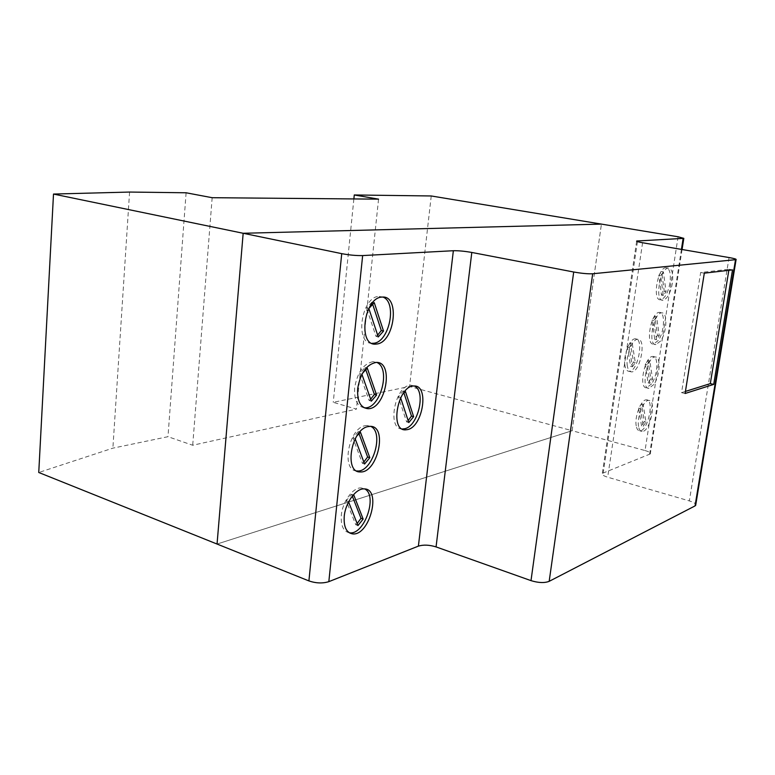 <?xml version="1.0" encoding="UTF-8"?>
<svg xmlns="http://www.w3.org/2000/svg" width="775" height="775" viewBox="0 0 775 775"><rect width="100%" height="100%" fill="white"/><g stroke="black" fill="none" stroke-linecap="round" stroke-linejoin="round"><path stroke-width="0.58" stroke-dasharray="3.88 2.91" d="M678.077 236.772L645.052 450.546L572.134 430.706L601.429 224.101L572.134 430.706L217.048 544.04L572.134 430.706L409.568 386.473L333.25 402.332L356.442 409.132L192.704 445.247L167.981 436.693L112.879 448.153L38.75 472.488M212.156 197.703L192.704 445.247M378.558 199.146L356.442 409.132M186.097 192.781L167.981 436.693M129.58 192.055L112.879 448.153M431.239 195.968L409.568 386.473M353.875 198.933L333.25 402.332M402.206 428.992C386.308 429.214 395.424 384.206 411.118 385.233L414.422 386.028M402.593 394.33L400.627 397.808M405.451 391.53L403.271 390.929L403.911 392.877M400.491 397.401L398.311 396.79L403.271 390.929M349.283 532.793C343.306 531.369 340.651 525.518 341.329 515.22C342.511 501.435 353.226 487.049 361.382 487.93L364.783 488.948M351.249 497.521L348.595 501.919M357.953 525.566L355.793 524.791L346.251 500.766L351.598 494.276L352.383 496.281M348.44 501.532L346.251 500.766M357.149 523.532L355.793 524.791M356.626 470.929C340.913 470.532 348.595 428.42 364.948 425.737L367.185 425.465L370.77 426.386M356.771 436.044L355.183 438.815M364.579 464.012L362.39 463.305L352.877 437.875L358.244 431.588L358.97 433.545M355.086 438.563L352.877 437.875M363.833 462.016L362.39 463.305M364.173 407.786C357.168 406.323 354.001 399.619 354.679 387.655C357.43 372.291 363.572 363.62 373.095 361.644L376.834 362.448M362.487 373.288L361.915 374.335M371.351 401.15L369.132 400.51L359.639 373.627L365.035 367.553L365.693 369.452M361.886 374.238L359.639 373.627M370.663 399.222L369.132 400.51M371.932 343.335C354.33 343.742 361.479 296.253 379.111 296.408L382.986 297.087M374.257 302.667L371.971 302.143L372.572 303.955M368.832 308.518L366.546 307.975L371.971 302.143M636.227 425.892C634.357 416.766 641.254 399.232 646.418 399.852C654.759 399.173 647.793 431.627 639.782 430.832C637.999 430.735 636.808 429.088 636.227 425.892M638.552 426.502C636.692 417.367 643.599 399.803 648.733 400.423C657.055 399.745 650.08 432.227 642.097 431.442C640.315 431.346 639.133 429.699 638.552 426.502M643.24 426.25L645.982 422.075L643.134 404.356L640.353 408.541L643.24 426.25L641.516 425.804L638.61 408.096L641.4 403.92L644.257 421.629L641.516 425.804M640.353 408.541L638.61 408.096M645.982 422.075L644.257 421.629M651.601 383.896L646.631 387.762C638.251 388.692 644.713 355.841 652.812 356.452C658.731 355.715 657.81 375.245 651.601 383.896M653.926 384.448L648.966 388.323C640.605 389.263 647.077 356.374 655.166 356.975C661.065 356.238 660.126 375.788 653.926 384.448M649.799 360.83L647.009 364.918L649.828 383.305L652.579 379.217L649.799 360.83L648.036 360.433L650.835 378.81L648.084 382.889L645.246 364.512L648.036 360.433M652.579 379.217L650.835 378.81M647.009 364.918L645.246 364.512M624.95 365.626C622.984 355.938 629.794 338.365 635.287 338.801C644.393 337.832 637.922 371.903 629.145 371.332C627.043 371.273 625.648 369.365 624.95 365.626M627.372 366.188C625.415 356.5 632.226 338.898 637.699 339.334C646.776 338.355 640.295 372.455 631.548 371.893C629.445 371.835 628.06 369.937 627.372 366.188M632.419 366.778L635.316 362.593L632.206 343.296L629.261 347.471L632.419 366.778L630.627 366.362L627.45 347.064L630.395 342.889L633.524 362.177L630.627 366.362M629.261 347.471L627.45 347.064M635.316 362.593L633.524 362.177M658.285 340.477L653.577 344.071C645.1 345.204 651.068 311.986 659.312 312.403C665.434 311.511 664.621 331.903 658.285 340.477M660.629 340.99L655.941 344.584C647.483 345.728 653.47 312.47 661.685 312.887C667.788 311.986 666.955 332.397 660.629 340.99M656.551 316.675L653.761 320.647L656.522 339.741L659.263 335.759L656.551 316.675L654.768 316.307L657.5 335.381L654.759 339.353L651.978 320.278L654.768 316.307M659.263 335.759L657.5 335.381M653.761 320.647L651.978 320.278M669.968 282.923C668.021 292.873 664.911 298.482 660.629 299.76C652.056 301.107 657.539 267.472 665.899 267.704C669.707 268.382 671.063 273.459 669.968 282.923M672.342 283.369C670.385 293.328 667.275 298.947 663.012 300.225C654.458 301.582 659.961 267.908 668.302 268.131C672.099 268.818 673.446 273.895 672.342 283.369M663.4 271.87L660.62 275.735L663.303 295.537L666.045 291.662L663.4 271.87L661.608 271.541L664.272 291.313L661.521 295.188L658.818 275.396L661.608 271.541M666.045 291.662L664.272 291.313M660.62 275.735L658.818 275.396M408.793 422.559L406.642 421.929L398.311 396.79M408.144 420.573L406.642 421.929M353.787 495.022L351.598 494.276M360.462 432.266L358.244 431.588M367.282 368.154L365.035 367.553M378.258 336.951L376.011 336.389L366.546 307.975M377.648 335.091L376.011 336.389M643.134 404.356L641.4 403.92M632.206 343.296L630.395 342.889M649.828 383.305L648.084 382.889M656.522 339.741L654.759 339.353M663.303 295.537L661.521 295.188M685.1 393.487L681.554 392.644L700.668 272.5L729.013 269.254L728.839 270.31M704.31 273.158L700.668 272.5M685.429 391.423L681.554 392.644M732.52 269.874L729.013 269.254M645.052 450.546C649.062 451.718 650.816 452.842 650.303 453.927L602.33 473.38C601.691 474.62 603.483 475.889 607.687 477.206L689.333 500.921C693.024 502.035 695.185 503.227 695.814 504.496M729.062 257.552L689.333 500.921M642.591 242.749L607.687 477.206M637.447 241.626L603.231 472.779M681.428 249.395L649.586 454.392M414.024 386.018L411.118 385.233M364.289 488.909L361.382 487.93M370.14 426.357L367.185 425.465M376.088 362.438L373.095 361.644M382.153 297.096L379.111 296.408M648.733 400.423L646.418 399.852M642.097 431.442L639.782 430.832M655.166 356.975L652.812 356.452M648.966 388.323L646.631 387.762M637.699 339.334L635.287 338.801M631.548 371.893L629.145 371.332M661.685 312.887L659.312 312.403M655.941 344.584L653.577 344.071M668.302 268.131L665.899 267.704M663.012 300.225L660.629 299.76M636.643 241.277L602.33 473.38M682.068 249.511L650.303 453.927"/><path stroke-width="1.16" d="M38.75 472.488L217.048 544.04L243.166 233.275L53.504 194.06L38.75 472.488M53.504 194.06L129.58 192.055L186.097 192.781L212.156 197.703L378.558 199.146L354.272 194.971L353.875 198.933M354.272 194.971L431.239 195.968L601.429 224.101L243.166 233.275L601.429 224.101L678.077 236.772L683.812 238.351L636.682 241.015C636.159 241.383 638.125 241.955 642.591 242.749L729.062 257.552C734.332 258.492 736.676 259.179 736.085 259.625L592.691 273.759C587.993 274.001 581.657 273.41 573.703 272.006L471.801 252.456C464.642 251.187 458.49 250.616 453.356 250.722L362.652 255.576C356.355 255.721 349.37 255.082 341.727 253.648L243.166 233.275L217.048 544.04L308.905 580.911C316.035 583.323 322.681 583.565 328.832 581.657L418.393 546.123C423.45 544.583 429.34 544.844 436.063 546.908L531.001 580.63C538.431 582.907 544.486 583.149 549.175 581.337L695.049 505.91L695.814 504.496M414.422 386.028C426.25 391.152 418.219 426.25 404.676 428.74L402.206 428.992M407.553 429.602L405.47 429.854C389.215 430.91 398.108 385.03 414.024 386.018C429.389 384.884 423.092 426.618 407.553 429.602M400.627 397.808L408.793 422.559L413.637 416.688L405.451 391.53L402.593 394.33M403.911 392.877L411.486 416.068L408.144 420.573M413.637 416.688L411.486 416.068M364.783 488.948C377.958 495.496 364.512 534.992 349.738 532.842L349.283 532.793M344.245 516.257C345.447 502.452 356.151 488.037 364.289 488.909C381.794 488.831 369.559 536.097 352.635 533.898C346.377 532.774 343.577 526.893 344.245 516.257M348.595 501.919L357.953 525.566L363.155 519.076L353.787 495.022L351.249 497.521M363.155 519.076L361.005 518.31L357.149 523.532M370.77 426.386C384.545 432.566 372.426 472.605 357.217 470.968L356.626 470.929M367.902 426.628L370.14 426.357C388.139 425.659 377.599 473.544 360.152 471.936C343.887 472.702 351.201 429.437 367.902 426.628M355.183 438.815L364.579 464.012L369.811 457.715L360.462 432.266L356.771 436.044M369.811 457.715L367.621 457.017L363.833 462.016M376.834 362.448C391.191 368.232 380.486 408.9 364.889 407.815L364.173 407.786M357.692 388.498C360.452 373.104 366.585 364.424 376.088 362.438C394.514 361.073 385.776 409.675 367.863 408.687C360.423 407.728 357.033 400.995 357.692 388.498M361.915 374.335L371.351 401.15L376.602 395.066L367.282 368.154L362.487 373.288M376.602 395.066L374.383 394.436L370.663 399.222M382.986 297.087C397.372 302.221 389.389 341.959 373.773 343.248L371.932 343.335M376.786 344.013L375.759 344.11C357.478 346.183 364.017 297.048 382.153 297.096C400.307 295.004 394.727 342.347 376.786 344.013M374.257 302.667L368.832 308.518L378.258 336.951L383.538 331.09L374.257 302.667M372.572 303.955L381.29 330.537L377.648 335.091M383.538 331.09L381.29 330.537M352.383 496.281L361.005 518.31M358.97 433.545L367.621 457.017M365.693 369.452L374.383 394.436M685.1 393.487L704.31 273.158L732.52 269.874L713.717 384.41L685.1 393.487M713.717 384.41L710.307 383.615L685.429 391.423M728.839 270.31L710.307 383.615M592.691 273.759L549.175 581.337M735.514 259.732L695.049 505.91M637.554 240.88L637.447 241.626M683.124 238.448L681.428 249.395M341.727 253.648L308.905 580.911M362.652 255.576L328.832 581.657M453.356 250.722L418.393 546.123M471.801 252.456L436.063 546.908M573.703 272.006L531.001 580.63M405.47 429.854L402.583 429.001M352.635 533.898L349.738 532.842M360.152 471.936L357.217 470.968M367.863 408.687L364.889 407.815M375.759 344.11L372.746 343.344M736.085 259.625L695.65 505.455M683.812 238.351L682.068 249.511"/></g></svg>
